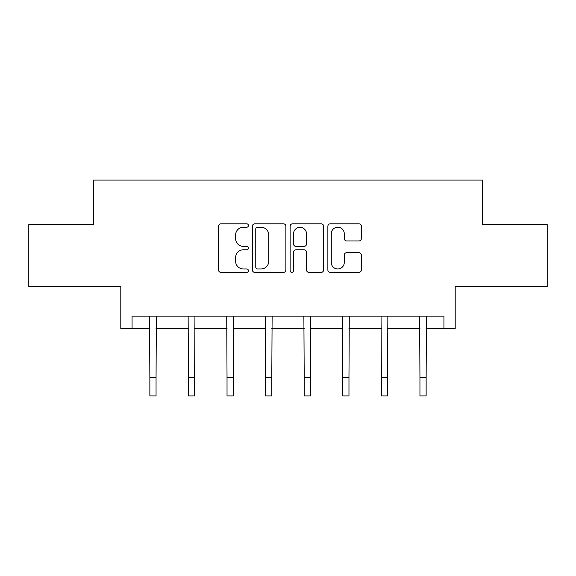 <?xml version="1.0" encoding="UTF-8"?>
<svg xmlns="http://www.w3.org/2000/svg" width="576" height="576" viewBox="0 0 576 576"><rect width="100%" height="100%" fill="white"/><g stroke="black" fill="none" stroke-linecap="round" stroke-linejoin="round"><path stroke-width="0.86" d="M248.429 225.518A1.699 1.699 0 0 0 246.73 223.819L220.932 223.819A2.426 2.426 0 0 0 218.506 226.246L218.506 269.942A2.426 2.426 0 0 0 220.932 272.369L246.73 272.369A1.699 1.699 0 0 0 248.429 270.67A1.699 1.699 0 0 0 246.73 268.97L243.389 268.97A7.769 7.769 0 0 1 235.62 261.202L235.62 257.558A7.769 7.769 0 0 1 243.389 249.79L246.73 249.79A1.699 1.699 0 0 0 248.429 248.09A1.699 1.699 0 0 0 246.73 246.391L243.389 246.391A7.769 7.769 0 0 1 235.62 238.622L235.62 234.986A7.769 7.769 0 0 1 243.389 227.218L246.73 227.218A1.699 1.699 0 0 0 248.429 225.518M132.062 328.478L132.062 316.109L443.938 316.109L443.938 328.478L455.191 328.478L455.191 286.43L547.2 286.43L547.2 224.597L482.522 224.597L482.522 180.079L93.478 180.079L93.478 224.597L28.8 224.597L28.8 286.43L120.809 286.43L120.809 328.478L149.868 328.478M358.949 240.934A2.426 2.426 0 0 0 361.375 238.507L361.375 226.246A2.426 2.426 0 0 0 358.949 223.819L330.3 223.819A2.426 2.426 0 0 0 327.874 226.246L327.874 269.942A2.426 2.426 0 0 0 330.3 272.369L358.949 272.369A2.426 2.426 0 0 0 361.375 269.942L361.375 255.132A2.426 2.426 0 0 0 358.949 252.706L346.687 252.706A2.426 2.426 0 0 0 344.261 255.132L344.261 262.476A6.494 6.494 0 0 1 337.766 268.97A6.494 6.494 0 0 1 331.272 262.476L331.272 233.712A6.494 6.494 0 0 1 337.766 227.218A6.494 6.494 0 0 1 344.261 233.712L344.261 238.507A2.426 2.426 0 0 0 346.687 240.934L358.949 240.934M285.876 226.246A2.426 2.426 0 0 0 283.45 223.819L254.801 223.819A2.426 2.426 0 0 0 252.374 226.246L252.374 269.942A2.426 2.426 0 0 0 254.801 272.369L283.45 272.369A2.426 2.426 0 0 0 285.876 269.942L285.876 226.246M292.55 223.819L321.199 223.819A2.426 2.426 0 0 1 323.626 226.246L323.626 269.942A2.426 2.426 0 0 1 321.199 272.369L308.938 272.369A2.426 2.426 0 0 1 306.511 269.942L306.511 252.223A2.426 2.426 0 0 0 304.085 249.79L295.949 249.79A2.426 2.426 0 0 0 293.522 252.223L293.522 270.67A1.699 1.699 0 0 1 291.823 272.369A1.699 1.699 0 0 1 290.124 270.67L290.124 226.246A2.426 2.426 0 0 1 292.55 223.819M156.053 328.478L188.453 328.478M194.63 328.478L227.03 328.478M233.215 328.478L265.615 328.478M271.8 328.478L304.2 328.478M310.385 328.478L342.785 328.478M348.97 328.478L381.37 328.478M387.547 328.478L419.947 328.478M426.132 328.478L443.938 328.478M257.472 227.218A1.699 1.699 0 0 0 255.773 228.917L255.773 267.271A1.699 1.699 0 0 0 257.472 268.97L260.993 268.97A7.769 7.769 0 0 0 268.762 261.202L268.762 234.986A7.769 7.769 0 0 0 260.993 227.218L257.472 227.218M306.511 233.834A6.494 6.494 0 0 0 300.017 227.34A6.494 6.494 0 0 0 293.522 233.834L293.522 243.965A2.426 2.426 0 0 0 295.949 246.391L304.085 246.391A2.426 2.426 0 0 0 306.511 243.965L306.511 233.834M149.551 316.109L149.868 377.374L156.053 377.374L156.362 316.109M149.868 377.374L149.868 395.921L156.053 395.921L156.053 377.374M188.136 316.109L188.453 377.374L194.63 377.374L194.947 316.109M188.453 377.374L188.453 395.921L194.63 395.921L194.63 377.374M226.721 316.109L227.03 377.374L233.215 377.374L233.532 316.109M227.03 377.374L227.03 395.921L233.215 395.921L233.215 377.374M265.306 316.109L265.615 377.374L271.8 377.374L272.117 316.109M265.615 377.374L265.615 395.921L271.8 395.921L271.8 377.374M303.883 316.109L304.2 377.374L310.385 377.374L310.694 316.109M304.2 377.374L304.2 395.921L310.385 395.921L310.385 377.374M342.468 316.109L342.785 377.374L348.97 377.374L349.279 316.109M342.785 377.374L342.785 395.921L348.97 395.921L348.97 377.374M381.053 316.109L381.37 377.374L387.547 377.374L387.864 316.109M381.37 377.374L381.37 395.921L387.547 395.921L387.547 377.374M419.638 316.109L419.947 377.374L426.132 377.374L426.449 316.109M419.947 377.374L419.947 395.921L426.132 395.921L426.132 377.374"/></g></svg>
